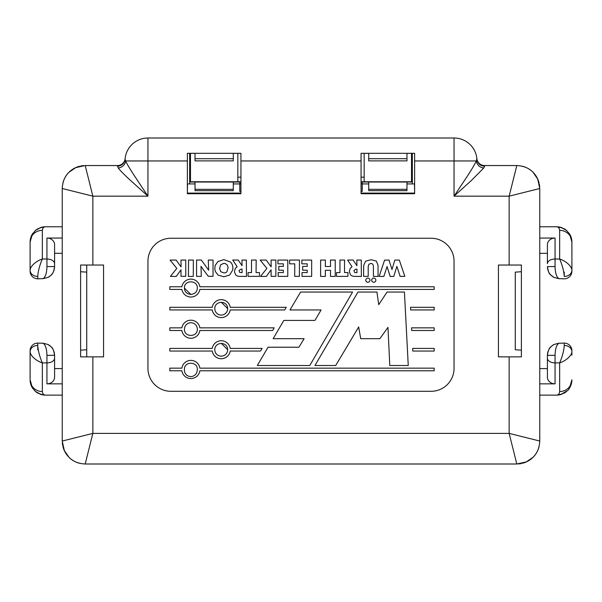 <?xml version="1.0" encoding="UTF-8"?>
<svg xmlns="http://www.w3.org/2000/svg" width="602" height="602" viewBox="0 0 602 602"><rect width="100%" height="100%" fill="white"/><g stroke="black" fill="none" stroke-linecap="round" stroke-linejoin="round"><path stroke-width="0.9" d="M361.065 160.96L361.065 153.307L414.627 153.307L414.627 193.731L361.065 193.731L361.065 160.96L240.935 160.96L240.935 193.731L187.372 193.731L187.372 153.307L240.935 153.307L240.935 160.96M521.392 265.03L498.433 265.03L498.433 356.866L521.392 356.866L521.392 265.03L521.392 271.72L521.392 265.03L516.802 265.03M521.392 349.747L521.392 350.176A1203.247 125.773 180 0 1 515.779 349.8M80.608 356.866L80.608 350.176L80.608 356.866L103.567 356.866L103.567 265.03L80.608 265.03L80.608 356.866L85.198 356.866M80.608 271.72L80.608 265.03L80.608 271.72A1203.247 125.773 -0 0 1 86.221 272.096M431.092 391.3L170.908 391.3A22.959 22.959 0 0 1 147.949 368.341L147.949 261.208A22.959 22.959 0 0 1 170.908 238.249L431.092 238.249A22.959 22.959 0 0 1 454.051 261.208L454.051 368.341A22.959 22.959 0 0 1 431.092 391.3M476.34 160.96L476.889 158.665A7.653 7.653 0 0 0 484.505 165.55L516.802 165.55L509.149 196.162L454.051 196.162L466.806 176.973C471.17 170.404 474.346 165.068 476.34 160.96A7.653 6.863 -149.9 0 0 483.767 168.003L471.133 180.743L454.051 196.162L454.051 160.96L476.34 160.96M117.428 166.167A7.653 7.495 4.3 0 0 125.058 159.244L125.66 160.96C126.999 164.053 130.175 169.388 135.194 176.973L147.949 196.162L130.867 180.743C125.035 175.46 120.829 171.216 118.233 168.003L117.495 165.55A7.653 7.653 0 0 0 125.111 158.665L125.058 159.244A22.959 22.959 0 0 1 147.949 138.001L454.051 138.001A22.959 22.959 0 0 1 476.942 159.244A7.653 7.495 -4.3 0 0 484.572 166.167L483.767 168.003M125.058 159.244L125.111 158.665A7.653 7.653 0 0 1 117.495 165.55L85.198 165.55L92.851 196.162L62.239 188.509L62.239 441.04L92.851 433.387L85.198 463.999L516.802 463.999L509.149 433.387L539.761 441.04L539.761 188.509L509.149 196.162L509.149 265.03M476.942 159.244L476.889 158.665A7.653 7.653 0 0 0 484.505 165.55L484.572 166.167M169.824 370.787L181.887 370.787A9.09 9.09 0 0 0 199.872 370.787L434.17 370.787L434.17 368.146L199.872 368.146A9.09 9.09 0 0 0 181.887 368.146L169.824 368.146L169.824 370.787M40.138 394.19A15.306 15.306 0 0 0 45.406 395.123L62.239 395.123L62.239 368.59L54.586 368.59M40.138 227.707A15.306 15.306 0 0 1 45.406 226.773L62.239 226.773L62.239 368.59M189.668 153.307L189.668 183.919L187.508 183.919L187.372 191.571M414.627 191.571L414.492 183.919L412.332 183.919L412.332 153.307M368.717 189.329L406.975 189.329L406.975 190.676L368.717 190.676L368.717 182.022M368.717 158.717L406.975 158.717L406.975 160.885L368.717 160.885L368.717 153.307M406.975 158.717L406.975 153.307M406.975 189.329L406.975 182.022M195.025 189.329L233.283 189.329L233.283 190.676L195.025 190.676L195.025 182.022M195.025 158.717L233.283 158.717L233.283 160.885L195.025 160.885L195.025 153.307M233.283 158.717L233.283 153.307M233.283 189.329L233.283 182.022M39.83 227.819L45.406 226.773C43.698 226.788 42.674 227.977 42.343 230.355L42.343 259.01C35.887 261.02 30.092 266.528 30.1 270.268L30.1 271.156A7.653 7.653 0 0 0 37.753 278.809L39.288 278.809L37.753 278.809L37.753 276.438A7.653 6.17 180 0 1 30.108 270.418A7.653 6.17 180 0 1 30.1 270.268L30.1 270.418M42.343 230.355A12.243 11.724 180 0 0 30.153 241.041A12.243 11.724 180 0 0 30.1 242.079L30.1 270.178M30.1 379.162L30.1 351.718M39.83 394.077L45.406 395.123C43.698 395.115 42.674 393.919 42.343 391.541L42.343 362.886C39.619 356.534 38.092 350.725 37.753 345.458A7.653 6.17 180 0 0 30.108 351.478A7.653 6.17 180 0 0 30.1 351.628L30.1 350.74A7.653 7.653 0 0 1 37.753 343.087L39.288 343.087L37.753 343.087L37.753 349.815M515.267 349.762L515.267 272.134A1203.247 125.773 -0 0 1 521.392 271.72M62.239 253.307L54.586 253.307L54.586 244.675A7.653 6.63 180 0 0 46.941 238.046L62.239 238.046M54.586 358.167A7.653 4.718 180 0 1 46.941 362.886L46.941 355.33L54.586 355.33L54.586 377.221A7.653 6.63 180 0 1 46.941 383.85L62.239 383.85M86.733 349.762A1203.247 125.773 180 0 1 80.608 350.176M54.586 263.729A7.653 4.718 180 0 0 46.941 259.01L46.941 266.566L54.586 266.566L54.586 244.675M39.288 278.703L42.953 278.703C45.413 277.289 46.738 273.24 46.941 266.566M562.17 394.077L556.594 395.123C558.302 395.115 559.326 393.919 559.657 391.541L559.657 362.886C566.113 360.884 571.908 355.368 571.9 351.628L571.9 350.74A7.653 7.653 0 0 0 564.247 343.087L562.712 343.087L564.247 343.087L564.247 345.458A7.653 6.17 -0 0 1 571.892 351.478A7.653 6.17 -0 0 1 571.9 351.628L571.9 351.478M571.9 355.225L571.9 351.718M569.605 234.005L571.9 242.079L571.9 271.156A7.653 7.653 0 0 1 564.247 278.809L562.712 278.809L564.247 278.809A7.653 7.653 0 0 0 571.9 271.156L571.9 270.268A7.653 6.17 -0 0 1 571.892 270.418L571.9 270.268C571.908 266.528 566.113 261.012 559.657 259.01L555.059 259.01L555.059 266.566C555.262 273.24 556.587 277.289 559.047 278.703L553.953 277.402C549.776 274.994 547.594 271.382 547.414 266.566C548.971 275.046 549.656 273.963 553.953 277.402M539.761 226.773L556.594 226.773A15.306 15.306 0 0 1 561.862 227.707A15.306 15.306 0 0 0 556.594 226.773C558.302 226.788 559.326 227.977 559.657 230.355A12.243 11.724 0 0 1 571.847 241.041A12.243 11.724 0 0 1 571.9 242.079L571.9 270.178M562.712 343.193L559.047 343.193C556.587 344.607 555.262 348.656 555.059 355.33L547.414 355.33L547.414 368.59L539.761 368.59L539.761 253.307L547.414 253.307M547.406 355.33L547.406 355.33C547.594 350.514 549.776 346.902 553.953 344.494C550.604 347.015 548.633 347.113 547.406 355.33L547.414 377.221A7.653 6.63 -0 0 0 555.059 383.85L539.761 383.85M555.059 238.046L555.059 259.01A7.653 4.718 -0 0 0 547.414 263.729L547.414 244.675A7.653 6.63 -0 0 1 555.059 238.046L539.761 238.046M555.059 395.123L556.594 395.123A15.306 15.306 0 0 0 561.862 394.19A15.306 15.306 0 0 1 556.594 395.123L539.761 395.123M562.712 278.703L559.047 278.703M571.892 270.418A7.653 6.17 -0 0 1 564.247 276.438C563.908 271.171 562.381 265.362 559.657 259.01L559.657 230.355M553.953 344.494L559.047 343.193M555.059 383.85L555.059 362.886L559.657 362.886C562.388 356.527 563.916 350.718 564.247 345.458L564.247 343.087M556.594 226.773L562.17 227.819M563.833 228.594L567.039 230.89M559.657 391.541A12.243 11.724 -0 0 0 571.847 380.855A12.243 11.724 -0 0 0 571.9 379.817L569.605 387.891M567.039 391.007L563.833 393.302M571.9 242.079A15.306 15.306 0 0 0 569.251 233.471A15.306 15.306 0 0 1 571.9 242.079M566.49 230.4A15.306 15.306 0 0 0 564.924 229.234A15.306 15.306 0 0 1 566.49 230.4M564.631 229.053A15.306 15.306 0 0 0 563.63 228.482A15.306 15.306 0 0 1 564.631 229.053M571.9 379.817A15.306 15.306 0 0 1 569.251 388.425A15.306 15.306 0 0 0 571.9 379.817M566.49 391.496A15.306 15.306 0 0 1 564.924 392.662A15.306 15.306 0 0 0 566.49 391.496M564.638 392.843A15.306 15.306 0 0 1 563.63 393.415A15.306 15.306 0 0 0 564.638 392.843M32.395 387.891L30.1 379.817A15.306 15.306 0 0 0 32.749 388.425M35.51 391.496A15.306 15.306 0 0 0 37.076 392.662M37.369 392.843A15.306 15.306 0 0 0 38.37 393.415M32.395 234.005L30.1 242.079A15.306 15.306 0 0 1 32.749 233.471M35.51 230.4A15.306 15.306 0 0 1 37.076 229.234M37.362 229.053A15.306 15.306 0 0 1 38.37 228.482M46.941 383.85L46.941 362.886L42.343 362.886C35.887 360.884 30.092 355.368 30.1 351.628L30.1 351.478M46.941 355.33C46.738 348.656 45.413 344.607 42.953 343.193L48.047 344.494C52.224 346.902 54.406 350.514 54.586 355.33C53.029 346.85 52.344 347.933 48.047 344.494M48.047 277.402C51.396 274.881 53.367 274.783 54.594 266.566C54.406 271.382 52.224 274.994 48.047 277.402L42.953 278.703M46.941 238.046L46.941 259.01L42.343 259.01C39.612 265.369 38.084 271.178 37.753 276.438M38.167 393.302L34.961 391.007M42.343 391.541A12.243 11.724 180 0 1 30.153 380.855A12.243 11.724 180 0 1 30.1 379.817M34.961 230.89L38.167 228.594M187.372 160.96L125.66 160.96A7.653 6.863 -30.1 0 1 118.233 168.003M42.953 343.193L39.288 343.193M197.321 369.681C197.99 361.223 184.024 361.027 184.438 369.47A6.396 6.396 0 0 0 197.14 370.982A6.464 6.464 0 0 0 197.328 369.47M434.17 348.4L412.648 348.4L412.791 351.041L434.17 351.041L434.17 348.4M230.212 309.947L284.693 309.955L286.266 307.306L230.227 307.306A9.105 9.105 0 0 0 212.25 307.306L169.824 307.306L169.824 309.947L212.235 309.947A9.105 9.105 0 0 0 230.212 309.947M227.676 308.63C227.676 300.315 214.786 300.36 214.786 308.63A6.441 6.441 0 0 0 221.227 315.064A6.441 6.441 0 0 0 227.661 308.63L221.235 302.181M411.58 327.849L411.715 330.498L434.17 330.498L434.17 327.849L411.58 327.849M355.925 272.683L356.941 272.683L356.941 269.139L355.857 269.162L353.968 270.471L354.525 272.36L355.925 272.683M353.698 276.326L361.366 276.446L361.253 260.056L356.851 260.056L356.918 265.7L353.096 260.034L347.632 260.034L352.035 266.784L350.191 268.379L349.408 271.351A6.599 6.599 0 0 0 349.453 272.134L350.514 274.805A4.018 4.018 0 0 0 352.035 275.859A6.675 6.675 0 0 0 353.713 276.341M387.974 327.39L389.78 365.504L408.254 365.504L404.424 292.038L387.071 292.038L378.733 304.657L376.935 292.038L358.002 292.038L314.959 365.504L335.698 365.504L358.679 326.969L360.711 338.685L379.862 338.685L387.974 327.39M260.523 351.041L262.081 348.4L230.227 348.4A9.105 9.105 0 0 0 212.25 348.4L169.824 348.4L169.824 351.041L212.235 351.041A9.098 9.098 0 0 0 230.212 351.041L260.523 351.041M227.676 349.717C227.676 341.402 214.786 341.447 214.786 349.717A6.441 6.441 0 0 0 221.227 356.158A6.441 6.441 0 0 0 227.669 349.717L221.235 343.275M169.824 286.763L169.824 289.404L181.887 289.404A9.105 9.105 0 0 0 199.856 289.404L434.17 289.404L434.17 286.763L199.872 286.763A9.105 9.105 0 0 0 181.894 286.763L169.824 286.763M184.438 288.08C184.016 279.764 197.742 279.764 197.321 288.08C197.321 296.35 184.438 296.395 184.438 288.08L190.879 294.528M434.17 307.306L410.511 307.306L410.647 309.947L434.17 309.947L434.17 307.306M197.328 329.174A6.441 6.441 0 0 0 190.887 322.732A6.441 6.441 0 0 0 184.453 329.174C184.016 337.489 197.742 337.489 197.321 329.174M190.879 338.271A9.068 9.068 0 0 0 199.856 330.498L272.653 330.498L274.203 327.849L199.872 327.849A9.105 9.105 0 0 0 181.894 327.849L169.824 327.849L169.824 330.498L181.887 330.498A9.105 9.105 0 0 0 190.879 338.271M289.983 309.955L321.092 309.955L314.929 320.43L283.828 320.43L273.15 338.685L304.115 338.685L298.916 347.226L268.056 347.226L257.302 365.504L309.774 365.504L352.591 292.038L300.586 292.038L289.983 309.955M373.413 266.882L373.413 276.401L378.071 276.401L378.041 265.309L376.363 261.118L371.223 259.71L365.647 261.14L363.713 265.264L363.593 276.356L368.206 276.356L368.206 266.438L368.943 264.203L370.945 263.495C372.593 263.495 373.413 264.624 373.413 266.882M335.231 261.163L335.299 260.056L330.483 260.056L330.558 266.49L325.321 266.49L325.373 260.079L320.625 260.079L320.603 276.401L325.373 276.401L325.321 270.29L330.558 270.29L330.483 276.401L335.231 276.401L335.231 261.163M289.63 260.056L289.63 263.834L294.777 263.834L294.679 276.356L299.382 276.356L299.472 260.056L289.63 260.056M266.889 268.402L260.508 276.401L266.362 276.401L271.081 269.809L271.081 276.326L275.851 276.326L275.897 260.056L271.081 260.056L271.156 266.882L266.219 260.079L260.184 260.079L266.889 268.402M238.806 276.326L246.474 276.446L246.361 260.056L241.959 260.056L242.034 265.7L238.204 260.034L232.741 260.034L237.143 266.784L235.299 268.379L234.517 271.351A6.757 6.757 0 0 0 234.562 272.134L235.623 274.805A4.011 4.011 0 0 0 237.143 275.859A6.652 6.652 0 0 0 238.821 276.341M242.057 272.683L242.057 269.139L240.973 269.162L239.077 270.471L239.634 272.36L242.057 272.683M232.839 269.139A8.052 8.052 0 0 0 232.884 268.289A1248.096 97.81 -31.8 0 0 230.423 261.975L223.854 259.597L217.864 261.607L215.162 265.452L214.816 268.582A4.289 4.289 0 0 0 214.884 269.342L215.373 271.555L218.09 275.106L223.854 276.792L229.633 275.039L232.635 270.102A14.546 14.546 0 0 0 232.846 269.139M224.034 272.909A3.868 3.868 0 0 0 226.969 271.675L228.09 267.551L227.353 265.083L225.607 263.744A6.652 6.652 0 0 0 223.696 263.383M223.688 263.398L220.693 264.76L219.572 268.469L220.836 271.743L224.034 272.917M203.551 269.967L208.322 276.303L213.025 276.303L213.048 260.056L208.277 260.056L208.668 270.223L201.361 260.034L196.568 260.034L196.568 276.356L201.294 276.356L200.993 266.325L203.551 269.967M371.682 280.186A2.084 2.084 0 0 0 373.774 282.27A2.084 2.084 0 0 0 375.859 280.186A2.084 2.084 0 0 0 373.774 278.094A2.084 2.084 0 0 0 371.69 280.186M389.524 261.719L389.133 260.102L384.61 260.102L379.125 276.401L383.85 276.401L387.056 266.513L390.141 276.401L393.783 276.401L396.876 266.37L400.142 276.378L404.822 276.378L399.314 260.079L394.822 260.079L391.985 269.53L390.999 266.28A14.772 14.772 0 0 0 390.698 265.407L389.983 263.262A24.185 24.185 0 0 1 389.524 261.719M390.999 266.28L391.368 267.454M188.411 276.401L193.257 276.401L193.347 260.056L188.546 260.056L188.411 276.401M365.798 280.186A2.084 2.084 0 0 0 367.89 282.27A2.084 2.084 0 0 0 369.974 280.186A2.084 2.084 0 0 0 367.89 278.094A2.084 2.084 0 0 0 365.805 280.186M185.74 261.328L185.807 260.056L180.991 260.056L181.059 266.882L176.13 260.079L170.095 260.079L176.8 268.402L170.411 276.401L176.266 276.401L180.991 269.809L180.991 276.326L185.762 276.326L185.74 261.328M256.068 272.571L256.181 260.034L251.508 260.034L251.508 272.593L248.069 272.593L248.069 276.378L259.477 276.378L259.477 272.571L256.068 272.571M278.162 276.378L287.786 276.378L287.786 260.079L277.951 260.079L277.951 263.834L283.339 263.834L283.339 266.393L278.801 266.393L278.801 270.2L283.339 270.2L283.339 272.571L278.162 272.571L278.162 276.378M307.216 272.571L302.031 272.571L302.031 276.378L311.663 276.378L311.663 260.079L301.828 260.079L301.828 263.834L307.216 263.834L307.216 266.393L302.678 266.393L302.678 270.2L307.216 270.2L307.216 272.571M344.517 263.194L344.637 260.034L339.957 260.034L339.957 272.593L336.526 272.593L336.526 276.378L347.933 276.378L347.933 272.571L344.517 272.571L344.517 263.194M187.372 193.099L240.935 193.099M361.065 193.099L414.627 193.099M86.733 356.866L86.733 265.03M62.239 395.123L62.239 441.04L64.324 450.514L68.967 457.272C72.902 461.388 78.313 463.63 85.198 463.999L516.802 463.999L526.276 461.915L533.033 457.272C537.142 453.336 539.384 447.926 539.761 441.04M411.52 153.344L406.975 153.344M368.717 153.344L364.165 153.344M364.165 153.307L364.165 181.781L411.52 181.781L411.52 153.307M240.935 181.751L189.668 181.751M190.48 153.344L195.025 153.344M233.283 153.344L237.835 153.344M185.657 138.001L163.052 138.001M412.332 182.022L362.223 182.022L362.223 191.436L361.065 191.436M362.223 183.7L361.065 183.7M412.332 181.751L411.52 181.751M364.165 181.751L361.065 181.751M240.935 183.7L239.777 183.7L239.777 182.022L189.668 182.022M237.835 181.751L237.835 177.161L240.935 177.161M239.777 183.7L239.777 191.436L240.935 191.436M516.802 356.866L521.392 356.866M412.332 183.919L406.975 183.919M368.717 183.919L362.223 183.919M239.777 183.919L233.283 183.919M195.025 183.919L189.668 183.919M412.332 177.161L411.52 177.161M364.165 177.161L361.065 177.161M237.835 153.307L237.835 177.161M190.48 181.751L190.48 153.307M190.48 177.161L189.668 177.161M85.198 265.03L80.608 265.03M532.574 171.833A22.959 22.959 0 0 0 522.431 166.25A22.959 22.959 0 0 1 539.053 182.873A22.959 22.959 0 0 0 533.477 172.729M68.523 172.736A22.959 22.959 0 0 0 62.947 182.88A22.959 22.959 0 0 1 79.569 166.25A22.959 22.959 0 0 0 69.426 171.833M62.239 226.773L62.239 188.509C62.616 181.623 64.858 176.213 68.967 172.277L75.724 167.634L85.198 165.55M533.477 456.813A22.959 22.959 0 0 0 539.053 446.669A22.959 22.959 0 0 1 522.431 463.299A22.959 22.959 0 0 0 532.574 457.716M69.426 457.716A22.959 22.959 0 0 0 79.569 463.299A22.959 22.959 0 0 1 62.947 446.676A22.959 22.959 0 0 0 68.523 456.82M414.627 160.96L454.051 160.96L454.051 138.001M92.851 265.03L92.851 196.162L147.949 196.162L147.949 138.001M92.851 356.866L92.851 433.387L509.149 433.387L509.149 356.866M564.247 276.438L564.247 272.081M555.059 266.566L547.414 266.566M547.414 358.167A7.653 4.718 -0 0 0 555.059 362.886L555.059 355.33M564.247 278.809A7.653 7.653 0 0 0 571.9 271.156M37.753 345.458L37.753 343.087M362.223 183.783L361.065 183.783M240.935 183.783L239.777 183.783M560.454 227.27L566.294 230.235L569.515 233.862L571.862 241.041M560.454 394.626L567.408 390.66C569.056 389.855 570.545 386.582 571.862 380.855M41.546 394.626L35.706 391.661L32.5 388.057L30.138 380.855M41.546 227.27L35.736 230.212L32.523 233.802L30.138 241.041M539.761 188.509L537.676 179.035L533.033 172.277C529.098 168.161 523.687 165.919 516.802 165.55M539.332 184.039L539.716 186.748M80.736 165.979L83.437 165.595M521.264 463.57L518.563 463.954M62.668 445.51L62.284 442.801"/></g></svg>
